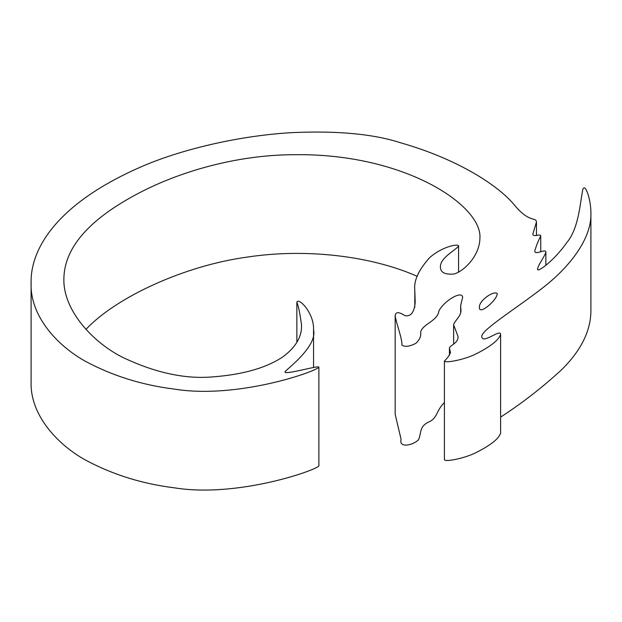 <?xml version="1.0" encoding="UTF-8"?>
<svg xmlns="http://www.w3.org/2000/svg" width="622" height="622" viewBox="0 0 622 622"><rect width="100%" height="100%" fill="white"/><g stroke="black" fill="none" stroke-linecap="round" stroke-linejoin="round"><path stroke-width="0.93" d="M582.845 189.298C585.349 182.666 591.04 200.183 590.9 212.794C591.942 238.584 569.55 267.328 541.902 288.484C515.7 308.87 479.142 331.316 481.848 337.124C483.263 343.912 500.741 328.494 500.617 334.418C498.805 340.001 490.719 346.431 476.359 353.724C464.533 359.811 444.761 363.419 444.419 360.985C447.272 358.396 449.294 355.574 450.483 352.511L449.434 348.336C449.177 345.544 458.624 343.321 458.025 336.486L453.64 324.871C453.765 321.621 461.913 315.626 460.91 309.818L460.661 305.558L462.659 297.184C461.788 290.342 444.512 300.566 438.976 310.72C437.748 321.053 422.874 323.852 420.674 331.868C421.226 336.137 419.617 339.962 415.838 343.344C409.556 346.563 404.922 347.146 401.936 345.109C402.216 338.174 396.051 322.896 395.172 315.618C395.693 311.708 398.943 311.723 404.93 315.665C410.878 316.769 414.299 312.337 415.193 302.37L414.796 290.132C413.646 280.771 418.598 269.932 429.662 257.609C443.626 245.433 459.689 243.676 458.569 246.102C455.164 250.518 440.407 257.663 440.399 266.675C440.221 272.234 444.582 274.699 453.469 274.053C461.291 272.918 479.515 257.757 479.92 238.249C482.54 205.454 403.865 152.577 292.589 154.73C239.641 154.979 180.504 170.226 134.266 195.549C87.609 220.934 64.144 248.761 63.872 279.029C63.133 309.134 90.968 341.175 122.27 357.168C154.839 372.741 185.045 379.311 212.88 376.878C243 374.584 266.364 367.897 282.956 356.81C296.119 346.921 302.284 336.129 301.452 324.427C299.967 313.387 298.436 305.962 296.865 302.152C298.529 297.122 314.242 313.037 313.55 329.738C317.36 345.855 289.238 367.182 285.031 371.676C283.337 375.719 319.156 364.927 318.876 367.19C316.093 371.598 237.06 399.386 174.059 389.053C141.769 385.034 112.022 375.672 84.817 360.962C57.232 345.443 29.809 316.046 31.1 282.707C30.408 248.419 57.566 201.629 147.29 164.208C190.791 146.512 246.188 135.223 291.734 132.641C336.922 130.581 373.068 133.924 400.187 142.663C458.601 159.255 498.261 185.815 513.702 204.195C529.182 223.422 535.837 216.643 536.467 221.961L532.922 233.755C532.308 237.923 540.813 233.234 540.743 235.94C538.566 240.154 536.615 244.967 534.873 250.378C533.832 256.155 545.541 248.403 545.859 251.871C545.797 254.919 537.462 265.827 537.735 268.766C535.931 273.96 554.148 260.789 566.564 242.883C579.121 228.251 580.155 201.722 582.845 189.298M590.9 212.794L590.9 311.529C590.519 331.612 580.606 351.15 561.176 370.152C541.933 387.786 521.749 403.429 500.617 417.098M500.617 334.418L500.617 433.145C498.805 438.728 490.719 445.165 476.359 452.451C464.533 458.538 444.761 462.146 444.419 459.72L444.419 360.985M444.419 402.512C435.758 411.056 437.818 418.209 428.379 422.183C419.08 426.606 421.483 433.332 418.497 439.793C412.767 445.577 398.562 448.19 401.089 439.357L395.172 414.345L395.172 315.618M417.23 276.347C375.245 257.531 310.37 247.509 247.245 257.088C184.283 265.633 115.925 297.355 85.991 329.357M318.876 367.19L318.876 465.917C316.093 470.333 237.06 498.121 174.059 487.78C141.769 483.768 112.022 474.407 84.817 459.689C57.232 444.178 29.809 414.781 31.1 381.434L31.1 282.707M496.994 295.069L497.312 293.561C493.541 290.233 478.162 301.211 479.453 307.68C479.15 314.856 494.785 302.121 496.994 295.069M449.434 348.336L449.434 355.387M453.64 324.871L453.64 344.122M460.661 305.558L460.661 312.399M414.796 290.132L414.796 307.338M458.569 246.102L458.569 272.039M296.865 302.152L296.865 342.325M313.55 329.738L313.55 367.454M536.467 221.961L536.467 235.481M540.743 235.94L540.743 251.786M545.859 251.871L545.859 265.291"/></g></svg>
